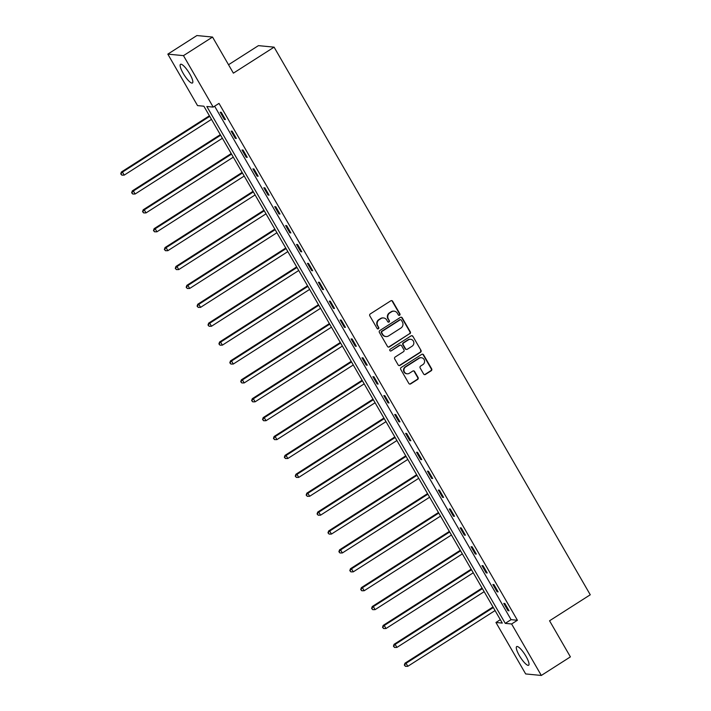<?xml version="1.0" encoding="UTF-8"?>
<svg xmlns="http://www.w3.org/2000/svg" width="711" height="711" viewBox="0 0 711 711"><rect width="100%" height="100%" fill="white"/><g stroke="black" fill="none" stroke-linecap="round" stroke-linejoin="round"><path stroke-width="1.07" d="M399.626 315.24A0.978 0.933 95.5 0 0 399.938 313.898L392.65 301.268A1.395 1.333 95.5 0 0 390.819 300.806L370.271 313.933A1.395 1.333 95.5 0 0 369.818 315.853L377.114 328.482A0.978 0.933 95.5 0 0 378.394 328.802A0.978 0.933 95.5 0 0 378.705 327.46L377.763 325.825A4.462 4.257 95.5 0 1 379.221 319.692L380.936 318.59A4.462 4.257 95.5 0 1 386.784 320.066L387.726 321.701A0.978 0.933 95.5 0 0 389.006 322.021A0.978 0.933 95.5 0 0 389.326 320.679L388.384 319.043A4.462 4.257 95.5 0 1 389.841 312.902L391.548 311.809A4.462 4.257 95.5 0 1 397.396 313.284L398.347 314.92A0.978 0.933 95.5 0 0 399.626 315.24M398.835 315.329A0.978 0.933 95.5 0 0 399.52 313.853L392.223 301.224A1.395 1.333 95.5 0 0 391.432 300.602M377.603 328.9A0.978 0.933 95.5 0 0 378.288 327.416L377.763 325.825M388.224 322.119A0.978 0.933 95.5 0 0 388.899 320.634L388.384 319.043M519.359 655.604A11.083 2.657 57.4 0 1 516.693 646.583A11.083 2.657 57.4 0 1 525.953 656.244A11.083 2.657 57.4 0 1 528.629 665.265A11.083 2.657 57.4 0 1 519.359 655.604M183.18 73.331A11.083 2.657 57.4 0 1 180.514 64.31A11.083 2.657 57.4 0 1 189.784 73.971A11.083 2.657 57.4 0 1 192.45 82.991A11.083 2.657 57.4 0 1 183.18 73.331M423.623 373.986A1.395 1.333 95.5 0 0 425.445 374.448L431.213 370.76A1.395 1.333 95.5 0 0 431.666 368.84L423.569 354.816A1.395 1.333 95.5 0 0 421.739 354.362L401.191 367.489A1.395 1.333 95.5 0 0 400.737 369.4L408.834 383.433A1.395 1.333 95.5 0 0 410.665 383.887L417.624 379.443A1.395 1.333 95.5 0 0 418.086 377.523L414.62 371.524A1.395 1.333 95.5 0 0 412.789 371.062L409.332 373.266A3.733 3.564 95.5 0 1 404.026 370.938A3.733 3.564 95.5 0 1 405.661 366.903L419.188 358.264A3.733 3.564 95.5 0 1 424.503 360.601A3.733 3.564 95.5 0 1 422.858 364.627L420.61 366.067A1.395 1.333 95.5 0 0 420.157 367.987L423.623 373.986M167.823 54.125L196.894 35.55L212.545 37.061L233.386 73.153L274.091 47.148L590.263 594.778L549.559 620.783L570.4 656.875L541.32 675.45L525.669 673.939L495.949 622.472L502.295 623.085L203.879 106.206L197.534 105.592L167.823 54.125L183.474 55.636L213.193 107.103L206.839 106.49L505.263 623.369L511.609 623.982L541.32 675.45M212.545 37.061L183.474 55.636M214.624 106.188L511.076 619.654L517.421 620.268L219.006 103.388L213.193 107.103M517.421 620.268L511.609 623.982M409.865 333.797A1.395 1.333 95.5 0 0 410.318 331.877L402.222 317.853A1.395 1.333 95.5 0 0 400.4 317.39L379.852 330.517A1.395 1.333 95.5 0 0 379.39 332.437L387.495 346.461A1.395 1.333 95.5 0 0 389.317 346.924L409.447 333.752A1.395 1.333 95.5 0 0 409.9 331.833L401.804 317.808A1.395 1.333 95.5 0 0 401.004 317.186M412.895 336.33L420.992 350.363A1.395 1.333 95.5 0 1 420.539 352.274L399.991 365.401A1.395 1.333 95.5 0 1 398.16 364.947L394.694 358.939A1.395 1.333 95.5 0 1 395.156 357.029L403.484 351.705A1.395 1.333 95.5 0 0 403.937 349.785L401.644 345.804A1.395 1.333 95.5 0 0 399.813 345.342L391.139 350.887A0.978 0.933 95.5 0 1 389.752 350.274A0.978 0.933 95.5 0 1 390.179 349.217L411.065 335.876A1.395 1.333 95.5 0 1 412.895 336.33L420.992 350.363M274.091 47.148L258.431 45.637L228.524 64.737M220.197 112.196L224.392 119.466L225.449 119.564L221.254 112.302L220.197 112.196M231.102 131.091L235.297 138.352L236.354 138.458L232.159 131.188L231.102 131.091M242.007 149.985L246.202 157.247L247.259 157.353L243.064 150.083L242.007 149.985M252.912 168.871L257.106 176.141L258.164 176.239L253.969 168.978L252.912 168.871M263.825 187.766L268.02 195.036L269.078 195.134L264.883 187.873L263.825 187.766M274.73 206.661L278.925 213.922L279.983 214.029L275.788 206.759L274.73 206.661M285.635 225.547L289.83 232.817L290.888 232.924L286.693 225.654L285.635 225.547M296.549 244.442L300.744 251.712L301.802 251.81L297.607 244.548L296.549 244.442M307.454 263.337L311.649 270.598L312.707 270.704L308.512 263.434L307.454 263.337M318.359 282.231L322.554 289.493L323.612 289.599L319.417 282.329L318.359 282.231M329.264 301.117L333.459 308.387L334.517 308.485L330.322 301.224L329.264 301.117M340.178 320.012L344.373 327.282L345.43 327.38L341.236 320.119L340.178 320.012M351.083 338.907L355.278 346.168L356.335 346.275L352.141 339.005L351.083 338.907M361.988 357.793L366.183 365.063L367.24 365.17L363.045 357.9L361.988 357.793M372.893 376.688L377.097 383.958L378.154 384.056L373.959 376.794L372.893 376.688M383.807 395.583L388.002 402.844L389.059 402.95L384.864 395.68L383.807 395.583M394.712 414.477L398.907 421.739L399.964 421.845L395.769 414.575L394.712 414.477M405.617 433.363L409.812 440.633L410.869 440.731L406.674 433.47L405.617 433.363M416.53 452.258L420.725 459.528L421.783 459.626L417.588 452.365L416.53 452.258M427.435 471.153L431.63 478.414L432.688 478.521L428.493 471.251L427.435 471.153M438.34 490.039L442.535 497.309L443.593 497.416L439.398 490.146L438.34 490.039M449.245 508.934L453.44 516.204L454.507 516.302L450.303 509.04L449.245 508.934M460.159 527.829L464.354 535.09L465.412 535.196L461.217 527.926L460.159 527.829M471.064 546.723L475.259 553.985L476.317 554.091L472.122 546.821L471.064 546.723M481.969 565.609L486.164 572.879L487.222 572.977L483.027 565.716L481.969 565.609M492.883 584.504L497.078 591.774L498.135 591.872L493.941 584.611L492.883 584.504M503.788 603.399L507.983 610.66L509.04 610.767L504.846 603.497L503.788 603.399M500.331 619.672L495.949 622.472M511.076 619.654L505.263 623.369M224.392 119.466L225.12 118.995M235.297 138.352L236.025 137.89M246.202 157.247L246.93 156.784M257.106 176.141L257.844 175.67M268.02 195.036L268.749 194.565M278.925 213.922L279.654 213.46M289.83 232.817L290.559 232.355M300.744 251.712L301.473 251.241M311.649 270.598L312.378 270.136M322.554 289.493L323.283 289.03M333.459 308.387L334.188 307.916M344.373 327.282L345.102 326.811M355.278 346.168L356.007 345.706M366.183 365.063L366.912 364.601M377.097 383.958L377.825 383.487M388.002 402.844L388.73 402.382M398.907 421.739L399.635 421.276M409.812 440.633L410.54 440.162M420.725 459.528L421.454 459.057M431.63 478.414L432.359 477.952M442.535 497.309L443.264 496.847M453.44 516.204L454.178 515.733M464.354 535.09L465.083 534.628M475.259 553.985L475.988 553.522M486.164 572.879L486.893 572.408M497.078 591.774L497.807 591.303M507.983 610.66L508.712 610.198M394.178 311.169L393.752 311.134A4.462 4.257 95.5 0 0 391.13 311.774L391.548 311.809M387.957 318.999A4.462 4.257 95.5 0 1 389.415 312.867L391.13 311.774M383.558 317.95L383.14 317.915A4.462 4.257 95.5 0 0 380.509 318.555L380.936 318.59M377.345 325.789A4.462 4.257 95.5 0 1 378.803 319.648L380.509 318.555M388.286 347.084A1.395 1.333 95.5 0 0 388.899 346.879L409.447 333.752M401.377 320.181A0.978 0.933 95.5 0 0 400.097 319.852L382.065 331.379A0.978 0.933 95.5 0 0 381.745 332.721L382.74 334.446A4.462 4.257 95.5 0 0 388.588 335.912L400.915 328.038A4.462 4.257 95.5 0 0 402.373 321.896L401.377 320.181M400.675 319.719L400.249 319.674A0.978 0.933 95.5 0 0 399.68 319.817L400.097 319.852M385.966 336.552L385.54 336.516A4.462 4.257 95.5 0 1 382.322 334.401L381.327 332.677A0.978 0.933 95.5 0 1 381.638 331.335L399.68 319.817M398.96 365.57A1.395 1.333 95.5 0 0 399.564 365.365L420.112 352.238A1.395 1.333 95.5 0 0 420.574 350.319M400.631 345.137L400.213 345.102A1.395 1.333 95.5 0 0 399.395 345.297L391.139 350.887M412.131 346.177A3.733 3.564 95.5 0 0 410.656 339.28A3.733 3.564 95.5 0 0 408.461 339.814L403.697 342.862A1.395 1.333 95.5 0 0 403.244 344.782L405.537 348.763A1.395 1.333 95.5 0 0 407.367 349.225L412.131 346.177M410.656 339.28L410.229 339.245A3.733 3.564 95.5 0 0 408.034 339.778L408.461 339.814M406.55 349.421L406.123 349.377A1.395 1.333 95.5 0 1 405.119 348.719L402.817 344.737A1.395 1.333 95.5 0 1 403.27 342.818L408.034 339.778M412.469 336.294A1.395 1.333 95.5 0 0 411.678 335.672M421.383 357.731L420.965 357.686A3.733 3.564 95.5 0 0 418.77 358.22L419.188 358.264M407.136 373.799L406.719 373.764A3.733 3.564 95.5 0 1 405.243 366.867L418.77 358.22M409.634 384.056A1.395 1.333 95.5 0 0 410.238 383.851L417.206 379.398A1.395 1.333 95.5 0 0 417.659 377.479L414.193 371.48A1.395 1.333 95.5 0 0 413.393 370.858M424.414 374.608A1.395 1.333 95.5 0 0 425.027 374.404L430.786 370.724A1.395 1.333 95.5 0 0 431.239 368.805L423.143 354.78A1.395 1.333 95.5 0 0 422.343 354.158M209.398 115.769L121.403 171.991L122.461 172.089L124.212 175.119L211.478 119.368M209.727 116.337L122.461 172.089L120.737 173.893L121.857 175.146L121.163 173.928M124.212 175.119L121.857 175.146M120.737 173.893L121.403 171.991M220.312 134.663L132.317 190.877L133.375 190.983L135.117 194.005L222.383 138.254M220.641 135.232L133.375 190.983L131.642 192.788L132.77 194.032L132.068 192.823M135.117 194.005L132.77 194.032M131.642 192.788L132.317 190.877M231.217 153.549L143.222 209.772L144.28 209.869L146.031 212.9L233.297 157.149M231.546 154.118L144.28 209.869L142.556 211.674L143.675 212.927L142.973 211.718M146.031 212.9L143.675 212.927M142.556 211.674L143.222 209.772M242.122 172.444L154.127 228.666L155.185 228.764L156.935 231.795L244.202 176.044M242.451 173.013L155.185 228.764L153.46 230.568L154.58 231.822L153.878 230.613M156.935 231.795L154.58 231.822M153.46 230.568L154.127 228.666M253.027 191.339L165.041 247.552L166.098 247.659L167.84 250.69L255.107 194.938M253.356 191.908L166.098 247.659L164.365 249.463L165.485 250.716L164.792 249.499M167.84 250.69L165.485 250.716M164.365 249.463L165.041 247.552M263.941 210.234L175.946 266.447L177.003 266.554L178.754 269.576L266.012 213.824M264.27 210.803L177.003 266.554L175.27 268.349L176.399 269.602L175.697 268.394M178.754 269.576L176.399 269.602M175.27 268.349L175.946 266.447M274.846 229.12L186.851 285.342L187.908 285.44L189.659 288.47L276.926 232.719M275.175 229.689L187.908 285.44L186.184 287.244L187.304 288.497L186.602 287.288M189.659 288.47L187.304 288.497M186.184 287.244L186.851 285.342M285.751 248.015L197.756 304.237L198.813 304.335L200.564 307.365L287.831 251.614M286.08 248.583L198.813 304.335L197.089 306.139L198.209 307.392L197.516 306.174M200.564 307.365L198.209 307.392M197.089 306.139L197.756 304.237M296.665 266.909L208.67 323.123L209.727 323.229L211.469 326.251L298.736 270.5M296.994 267.478L209.727 323.229L207.994 325.034L209.123 326.278L208.421 325.069M211.469 326.251L209.123 326.278M207.994 325.034L208.67 323.123M307.57 285.795L219.575 342.018L220.632 342.115L222.383 345.146L309.64 289.395M307.899 286.364L220.632 342.115L218.908 343.92L220.028 345.173L219.326 343.964M222.383 345.146L220.028 345.173M218.908 343.92L219.575 342.018M318.475 304.69L230.48 360.912L231.537 361.01L233.288 364.041L320.554 308.29M318.804 305.259L231.537 361.01L229.813 362.814L230.933 364.068L230.231 362.859M233.288 364.041L230.933 364.068M229.813 362.814L230.48 360.912M329.38 323.585L241.393 379.798L242.451 379.905L244.193 382.936L331.459 327.176M329.708 324.154L242.451 379.905L240.718 381.709L241.838 382.962L241.145 381.745M244.193 382.936L241.838 382.962M240.718 381.709L241.393 379.798M340.293 342.48L252.298 398.693L253.356 398.8L255.098 401.822L342.364 346.07M340.622 343.049L253.356 398.8L251.623 400.595L252.752 401.848L252.05 400.64M255.098 401.822L252.752 401.848M251.623 400.595L252.298 398.693M351.198 361.366L263.203 417.588L264.261 417.686L266.012 420.716L353.278 364.965M351.527 361.935L264.261 417.686L262.537 419.49L263.657 420.743L262.954 419.534M266.012 420.716L263.657 420.743M262.537 419.49L263.203 417.588M362.103 380.261L274.108 436.483L275.166 436.581L276.917 439.611L364.183 383.86M362.432 380.829L275.166 436.581L273.442 438.385L274.562 439.638L273.868 438.42M276.917 439.611L274.562 439.638M273.442 438.385L274.108 436.483M373.017 399.155L285.022 455.369L286.08 455.475L287.822 458.497L375.088 402.746M373.346 399.724L286.08 455.475L284.347 457.28L285.475 458.524L284.773 457.315M287.822 458.497L285.475 458.524M284.347 457.28L285.022 455.369M383.922 418.041L295.927 474.264L296.985 474.361L298.736 477.392L385.993 421.641M384.251 418.61L296.985 474.361L295.261 476.166L296.38 477.419L295.678 476.21M298.736 477.392L296.38 477.419M295.261 476.166L295.927 474.264M394.827 436.936L306.832 493.158L307.89 493.256L309.64 496.287L396.907 440.536M395.156 437.505L307.89 493.256L306.165 495.06L307.285 496.314L306.583 495.105M309.64 496.287L307.285 496.314M306.165 495.06L306.832 493.158M405.732 455.831L317.737 512.044L318.804 512.151L320.545 515.182L407.812 459.422M406.061 456.4L318.804 512.151L317.07 513.955L318.19 515.208L317.497 513.991M320.545 515.182L318.19 515.208M317.07 513.955L317.737 512.044M416.646 474.726L328.651 530.939L329.708 531.046L331.45 534.068L418.717 478.316M416.975 475.295L329.708 531.046L327.975 532.841L329.104 534.094L328.402 532.886M331.45 534.068L329.104 534.094M327.975 532.841L328.651 530.939M427.551 493.612L339.556 549.834L340.613 549.932L342.364 552.962L429.631 497.211M427.88 494.181L340.613 549.932L338.889 551.736L340.009 552.989L339.307 551.78M342.364 552.962L340.009 552.989M338.889 551.736L339.556 549.834M438.456 512.507L350.461 568.729L351.518 568.827L353.269 571.857L440.536 516.106M438.785 513.075L351.518 568.827L349.794 570.631L350.914 571.884L350.221 570.666M353.269 571.857L350.914 571.884M349.794 570.631L350.461 568.729M449.37 531.401L361.375 587.615L362.432 587.721L364.174 590.743L451.441 534.992M449.69 531.97L362.432 587.721L360.699 589.526L361.819 590.77L361.126 589.561M364.174 590.743L361.819 590.77M360.699 589.526L361.375 587.615M460.275 550.287L372.28 606.51L373.337 606.607L375.088 609.638L462.346 553.887M460.604 550.856L373.337 606.607L371.604 608.412L372.733 609.665L372.031 608.456M375.088 609.638L372.733 609.665M371.604 608.412L372.28 606.51M471.18 569.182L383.185 625.404L384.242 625.502L385.993 628.533L473.259 572.782M471.509 569.751L384.242 625.502L382.518 627.306L383.638 628.56L382.936 627.351M385.993 628.533L383.638 628.56M382.518 627.306L383.185 625.404M482.085 588.077L394.09 644.29L395.147 644.397L396.898 647.428L484.164 591.668M482.413 588.646L395.147 644.397L393.423 646.201L394.543 647.454L393.85 646.237M396.898 647.428L394.543 647.454M393.423 646.201L394.09 644.29M492.999 606.972L405.003 663.185L406.061 663.292L407.803 666.314L495.069 610.562M493.327 607.541L406.061 663.292L404.328 665.087L405.457 666.34L404.755 665.132M407.803 666.314L405.457 666.34M404.328 665.087L405.003 663.185"/></g></svg>
